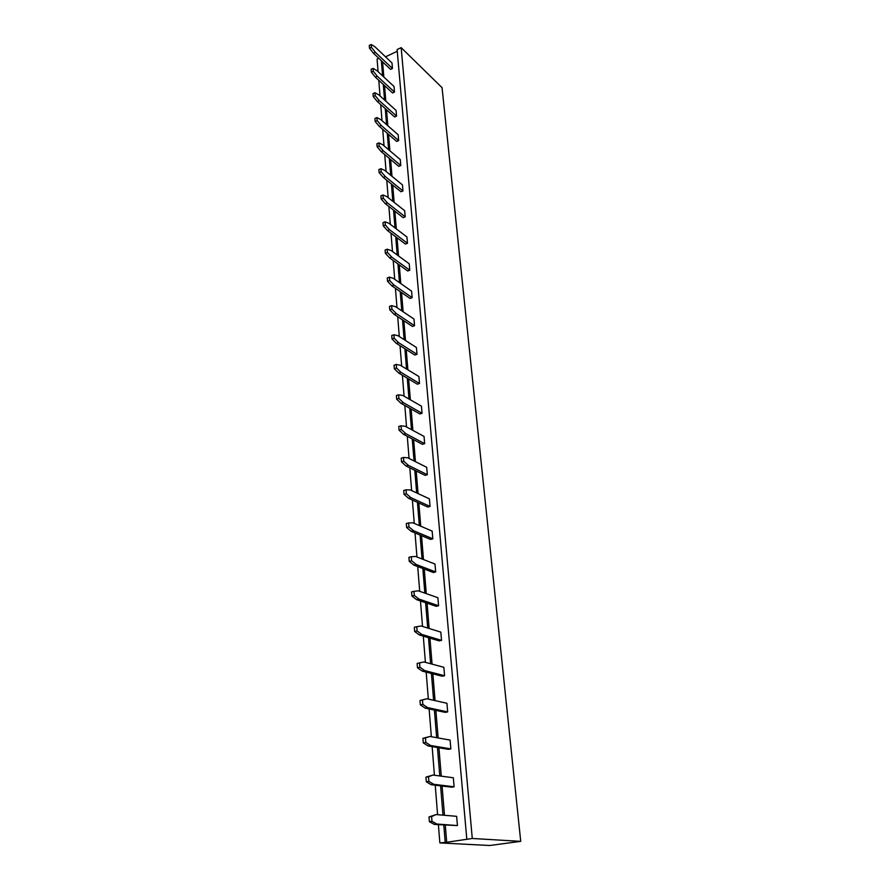 <?xml version="1.0" encoding="UTF-8"?>
<svg xmlns="http://www.w3.org/2000/svg" width="890" height="890" viewBox="0 0 890 890"><rect width="100%" height="100%" fill="white"/><g stroke="black" fill="none" stroke-linecap="round" stroke-linejoin="round"><path stroke-width="1.33" d="M446.702 842.274L439.86 842.919L489.678 845.5L520.728 841.361L472.279 838.48L446.702 842.274L445.3 825.23M439.86 842.919L438.392 824.719M437.591 814.695L435.232 785.202M434.431 775.246L432.139 746.621M431.35 736.72L429.125 708.93M428.335 699.106L426.176 672.117M425.398 662.349L423.295 636.139M422.516 626.427L420.481 600.961M419.702 591.316L417.722 566.574M416.954 556.995L415.029 532.932M414.262 523.42L412.393 500.035M411.636 490.579L409.812 467.84M409.066 458.439L407.286 436.334M406.541 426.989L404.817 405.484M404.082 396.206L402.402 375.28M401.668 366.068L400.033 345.698M399.299 336.542L397.708 316.718M396.984 307.628L395.438 288.327M394.715 279.293L393.213 260.503M392.49 251.525L391.022 233.236M390.31 224.313L388.886 206.502M388.174 197.636L386.783 180.281M386.082 171.47L384.725 154.571M384.024 145.815L382.711 129.35M382.01 120.651L380.72 104.597M380.03 95.953L378.784 80.311M378.094 71.723L377.082 59.063L378.762 58.262M466.805 839.226L397.107 49.562L401.156 47.648L442.063 87.676L520.728 841.361M385.526 56.827L397.263 51.264M445.2 842.185L443.799 825.119M442.986 815.151L440.595 785.859M439.782 775.958L437.457 747.511M436.656 737.677L434.398 710.064M433.608 700.285L431.416 673.463M430.615 663.751L428.491 637.685M427.701 628.04L425.631 602.719M424.853 593.129L422.839 568.51M422.06 558.987L420.102 535.057M419.335 525.59L417.432 502.327M416.665 492.926L414.807 470.298M414.05 460.953L412.248 438.948M411.492 429.659L409.745 408.254M408.988 399.02L407.286 378.194M406.541 369.027L404.883 348.747M404.138 339.635L402.525 319.899M401.779 310.855L400.211 291.642M399.476 282.642L397.952 263.941M397.218 254.996L395.727 236.773M395.004 227.896L393.558 210.151M392.835 201.318L391.422 184.041M390.71 175.263L389.33 158.42M388.618 149.709L387.272 133.3M386.572 124.633L385.259 108.636M384.558 100.025L383.29 84.439M382.589 75.884L381.343 60.687M401.156 47.648L472.279 838.48M444.488 815.285L442.085 786.037M441.273 776.158L438.937 747.767M438.136 737.944L435.866 710.376M435.065 700.619L432.863 673.83M432.073 664.14L429.937 638.119M429.136 628.485L427.067 603.198M426.277 593.63L424.263 569.055M423.473 559.543L421.515 535.647M420.736 526.201L418.834 502.972M418.055 493.572L416.197 470.988M415.43 461.654L413.628 439.682M412.871 430.404L411.113 409.022M410.357 399.81L408.644 379.007M407.887 369.839L406.229 349.603M405.484 340.503L403.86 320.789M403.114 311.745L401.546 292.554M400.8 283.576L399.265 264.886M398.531 255.964L397.04 237.764M396.306 228.886L394.86 211.164M394.125 202.353L392.713 185.087M391.989 176.32L390.61 159.499M389.898 150.788L388.552 134.401M387.84 125.735L386.527 109.77M385.815 101.16L384.536 85.596M383.835 77.041L382.589 61.866M408.632 522.908L412.882 522.831L432.162 531.107L432.829 538.817L430.538 539.429L411.18 531.33L406.608 527.492L406.296 523.543L408.632 522.908L408.944 526.858L413.516 530.696L432.829 538.817M406.04 489.823L410.268 489.934L429.403 498.867L430.048 506.421L427.779 507.055L408.577 498.289L404.038 494.351L403.737 490.49L406.04 489.823L406.341 493.694L410.88 497.644L430.048 506.421M403.515 457.46L407.698 457.76L426.688 467.317L427.334 474.715L425.086 475.36L406.029 465.971L401.524 461.932L401.234 458.15L403.515 457.46L403.804 461.254L408.299 465.292L427.334 474.715M401.034 425.798L405.195 426.266L424.041 436.423L424.664 443.665L422.45 444.332L403.537 434.342L399.076 430.204L398.787 426.499L401.034 425.798L401.323 429.503L405.784 433.641L424.664 443.665M398.609 394.804L402.736 395.438L421.448 406.163L422.06 413.26L419.869 413.95L401.09 403.381L396.662 399.154L396.384 395.527L398.609 394.804L398.887 398.431L403.315 402.658L422.06 413.26M385.081 221.821L389.03 223.334L406.93 236.985L407.464 243.27L405.417 244.071L387.462 230.555L383.245 225.871L383 222.667L385.081 221.821L385.326 225.025L389.542 229.72L407.464 243.27M387.217 249.2L391.2 250.58L409.233 263.796L409.778 270.215L407.709 270.994L389.62 257.911L385.37 253.294L385.114 250.023L387.217 249.2L387.473 252.471L391.722 257.099L409.778 270.215M389.408 277.135L393.413 278.381L411.58 291.141L412.137 297.683L410.045 298.45L391.822 285.824L387.539 281.273L387.284 277.936L389.408 277.135L389.664 280.472L393.947 285.034L412.137 297.683M396.239 364.455L400.333 365.256L418.901 376.526L419.502 383.479L417.332 384.191L398.698 373.066L394.315 368.76L394.036 365.212L396.239 364.455L396.517 368.004L400.901 372.332L419.502 383.479M393.914 334.74L397.986 335.697L416.409 347.489L416.998 354.298L414.851 355.032L396.361 343.384L392.012 338.99L391.734 335.519L393.914 334.74L394.181 338.222L398.531 342.628L416.998 354.298M391.633 305.637L395.672 306.75L413.972 319.032L414.54 325.707L412.426 326.452L394.07 314.315L389.753 309.831L389.486 306.427L391.633 305.637L391.9 309.053L396.217 313.536L414.54 325.707M376.915 117.58L380.764 119.56L398.164 134.757L398.653 140.587L396.695 141.443L379.251 126.358L375.157 121.441L374.924 118.47L376.915 117.58L377.149 120.539L381.232 125.468L398.653 140.587M378.895 142.878L382.778 144.758L400.289 159.588L400.8 165.529L398.809 166.374L381.243 151.645L377.126 146.783L376.893 143.768L378.895 142.878L379.14 145.904L383.256 150.777L400.8 165.529M382.978 194.988L386.905 196.623L404.672 210.696L405.206 216.86L403.181 217.672L385.348 203.732L381.165 198.982L380.92 195.845L382.978 194.988L383.223 198.136L387.406 202.887L405.206 216.86M380.92 168.677L384.814 170.435L402.458 184.898L402.981 190.95L400.978 191.773L383.279 177.433L379.118 172.627L378.884 169.545L380.92 168.677L381.165 171.759L385.303 176.576L402.981 190.95M373.077 68.397L376.87 70.588L394.014 86.463L394.493 92.071L392.568 92.961L375.369 77.185L371.341 72.168L371.119 69.32L373.077 68.397L373.299 71.256L377.316 76.273L394.493 92.071M374.979 92.76L378.795 94.841L396.072 110.393L396.562 116.101L394.615 116.968L377.293 101.538L373.233 96.565L373.01 93.661L374.979 92.76L375.202 95.664L379.262 100.637L396.562 116.101M426.9 698.784L446.936 703.278L447.681 711.9L445.245 712.367L425.12 708.084L420.347 704.88L420.002 700.452L426.9 698.784L422.483 699.963L422.828 704.39L427.601 707.606L447.681 711.9M423.963 661.96L443.854 667.3L444.577 675.721L442.163 676.222L422.205 671.093L417.466 667.756L417.132 663.428L423.963 661.96L419.579 662.905L419.924 667.233L424.652 670.582L444.577 675.721M411.28 556.728L415.563 556.45L434.988 564.038L435.666 571.925L433.352 572.504L413.85 565.094L409.233 561.379L408.922 557.34L411.28 556.728L411.592 560.778L416.209 564.494L435.666 571.925M413.984 591.316L418.3 590.827L437.88 597.702L438.57 605.756L436.222 606.312L416.565 599.638L411.914 596.033L411.592 591.906L413.984 591.316L414.306 595.455L418.956 599.059L438.57 605.756M416.754 626.705L421.103 625.993L440.828 632.111L441.54 640.355L439.159 640.878L419.357 634.959L414.662 631.488L414.328 627.261L416.754 626.705L417.087 630.932L421.771 634.414L441.54 640.355M436.122 814.561L456.637 816.33L457.438 825.575L434.298 824.418L429.392 821.681L429.024 816.92L436.122 814.561L431.606 816.542L431.973 821.303L436.879 824.04L457.438 825.575M429.903 736.464L450.095 740.091L450.852 748.913L448.382 749.347L428.112 745.942L423.284 742.894L422.939 738.355L429.903 736.464L425.453 737.899L425.809 742.438L430.615 745.497L450.852 748.913M432.974 775.045L453.333 777.771L454.111 786.793L451.608 787.194L431.161 784.713L426.299 781.809L425.943 777.159L432.974 775.045L428.491 776.748L428.858 781.398L433.708 784.301L454.111 786.793M371.208 44.5L374.968 46.792L392.001 62.979L392.468 68.486L390.565 69.376L373.489 53.289L369.483 48.227L369.272 45.435L371.208 44.5L371.419 47.304L375.413 52.365L392.468 68.486M413.516 530.696L411.18 531.33M408.944 526.858L406.608 527.492M410.88 497.644L408.577 498.289M406.341 493.694L404.038 494.351M408.299 465.292L406.029 465.971M403.804 461.254L401.524 461.932M405.784 433.641L403.537 434.342M401.323 429.503L399.076 430.204M403.315 402.658L401.09 403.381M398.887 398.431L396.662 399.154M389.542 229.72L387.462 230.555M385.326 225.025L383.245 225.871M391.722 257.099L389.62 257.911M387.473 252.471L385.37 253.294M393.947 285.034L391.822 285.824M389.664 280.472L387.539 281.273M400.901 372.332L398.698 373.066M396.517 368.004L394.315 368.76M398.531 342.628L396.361 343.384M394.181 338.222L392.012 338.99M391.9 309.053L389.753 309.831M396.217 313.536L394.07 314.315M377.149 120.539L375.157 121.441M381.232 125.468L379.251 126.358M383.256 150.777L381.243 151.645M379.14 145.904L377.126 146.783M383.223 198.136L381.165 198.982M387.406 202.887L385.348 203.732M381.165 171.759L379.118 172.627M385.303 176.576L383.279 177.433M377.316 76.273L375.369 77.185M373.299 71.256L371.341 72.168M375.202 95.664L373.233 96.565M379.262 100.637L377.293 101.538M427.601 707.606L425.12 708.084M422.828 704.39L420.347 704.88M422.483 699.963L420.002 700.452M419.579 662.905L417.132 663.428M419.924 667.233L417.466 667.756M424.652 670.582L422.205 671.093M411.592 560.778L409.233 561.379M416.209 564.494L413.85 565.094M418.956 599.059L416.565 599.638M414.306 595.455L411.914 596.033M417.087 630.932L414.662 631.488M421.771 634.414L419.357 634.959M431.606 816.542L429.024 816.92M431.973 821.303L429.392 821.681M436.879 824.04L434.298 824.418M425.453 737.899L422.939 738.355M425.809 742.438L423.284 742.894M430.615 745.497L428.112 745.942M433.708 784.301L431.161 784.713M428.858 781.398L426.299 781.809M428.491 776.748L425.943 777.159M375.413 52.365L373.489 53.289M371.419 47.304L369.483 48.227"/></g></svg>

